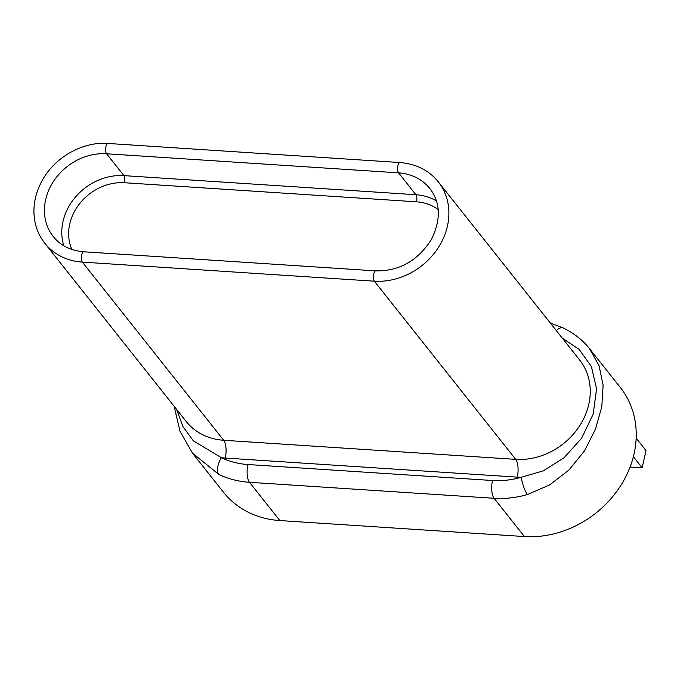 <?xml version="1.0" encoding="UTF-8"?>
<svg xmlns="http://www.w3.org/2000/svg" width="680" height="680" viewBox="0 0 680 680"><rect width="100%" height="100%" fill="white"/><g stroke="black" fill="none" stroke-linecap="round" stroke-linejoin="round"><path stroke-width="1.02" d="M83.793 251.796C70.559 250.605 60.384 245.523 53.27 236.564A53.975 46.206 141.6 0 1 53.236 181.781A53.975 46.206 141.6 0 1 106.556 153.765A5.397 2.031 -86.3 0 1 105.74 147.662A5.397 2.031 -86.3 0 1 108.009 143.454C83.266 141.372 55.097 156.893 42.415 180.132C36.252 191.225 33.447 202.521 34 214.013C34.663 225.216 38.267 234.965 44.812 243.27A64.77 55.446 -38.4 0 0 82.34 262.106A5.397 2.031 93.7 0 1 81.523 255.995A5.397 2.031 93.7 0 1 83.793 251.796L375.802 270.878A5.397 2.031 93.7 0 0 373.532 275.085A5.397 2.031 93.7 0 0 374.349 281.188L515.703 459.357L223.703 440.274A13.498 5.074 93.7 0 1 225.284 458.048A78.268 66.997 -38.4 0 1 221.4 457.691A13.498 6.443 115.8 0 0 218.713 474.36A97.155 83.164 -38.4 0 0 249.483 482.298A13.498 5.074 -86.3 0 1 247.894 464.525A83.666 71.612 141.6 0 1 221.4 457.691L193.367 440.869L182.963 426.615L176.536 409.3M174.148 406.283L179.979 431.256L192.415 453.075L218.713 474.36M556.325 330.607A13.498 6.443 -64.2 0 1 563.303 328.006A13.498 6.443 -64.2 0 1 563.329 328.015A13.498 6.443 -64.2 0 1 563.516 328.117M562.266 338.087L579.258 349.477L591.404 366.588L596.59 388.815L593.189 414.094L581.596 438.294L564.034 457.81L543.167 470.9L521.22 477.284A13.498 3.026 74 0 0 527.442 494.547L549.593 484.942L568.931 470.041L584.409 450.993L595.442 429.284L601.8 406.767L603.117 385.195L599.046 365.619L589.322 348.432C582.59 340.008 573.92 333.2 563.321 328.024M44.812 243.27L186.167 421.438A64.77 55.446 141.6 0 0 223.703 440.274L82.34 262.106L374.349 281.188A64.77 55.446 -38.4 0 0 438.328 247.579A64.77 55.446 -38.4 0 0 438.294 181.84L579.658 360.009A64.77 55.446 141.6 0 1 579.692 425.748A64.77 55.446 141.6 0 1 515.703 459.357A13.498 5.074 -86.3 0 1 517.293 477.139A78.268 66.997 -38.4 0 0 521.22 477.284A83.666 71.612 141.6 0 1 492.481 480.513A13.498 5.074 93.7 0 0 494.062 498.287L524.416 536.545A97.155 83.164 -38.4 0 0 620.389 486.123A97.155 83.164 -38.4 0 0 620.347 387.515L589.415 348.534M524.416 536.545L279.837 520.557L249.483 482.298L494.062 498.287A97.155 83.164 -38.4 0 0 527.442 494.547M192.619 453.331L223.533 492.303A97.155 83.164 -38.4 0 0 279.837 520.557M630.088 467.015L642.149 467.806L646 450.577L636.157 438.166M642.149 467.806L633.369 456.739M71.876 249.458A48.578 41.582 141.6 0 1 79.594 203.685A48.578 41.582 141.6 0 1 124.533 182.742A5.397 2.031 93.7 0 0 123.904 175.627A53.975 46.206 -38.4 0 0 63.869 245.794M124.533 182.742L416.543 201.824A5.397 2.031 93.7 0 0 415.905 194.718L123.904 175.627L106.556 153.765L398.565 172.856L415.905 194.718A53.975 46.206 -38.4 0 1 436.424 200.974M416.543 201.824A48.578 41.582 141.6 0 1 438.175 209.601M438.294 181.84C429.003 170.349 416.245 163.914 400.019 162.545A5.397 2.031 -86.3 0 0 397.749 166.744A5.397 2.031 -86.3 0 0 398.565 172.856A53.975 46.206 141.6 0 1 429.837 188.547C440.648 202.648 441.142 219.682 431.298 239.657C417.63 260.865 399.135 271.269 375.802 270.878M492.481 480.513L247.894 464.525M225.284 458.048L517.293 477.139M400.019 162.545L108.009 143.454M563.303 328.006L550.341 323.06"/></g></svg>
